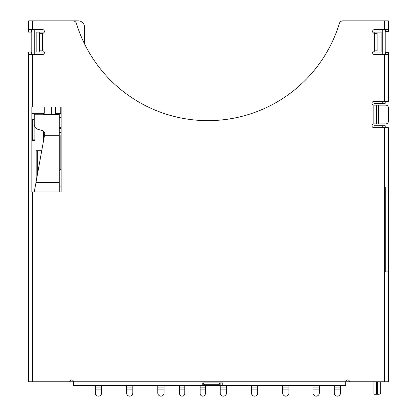 <?xml version="1.0" encoding="UTF-8"?>
<svg xmlns="http://www.w3.org/2000/svg" width="417" height="417" viewBox="0 0 417 417"><rect width="100%" height="100%" fill="white"/><g stroke="black" fill="none" stroke-linecap="round" stroke-linejoin="round"><path stroke-width="0.63" d="M385.219 101.404L385.219 103.28L373.981 103.28L373.981 105.152M373.981 123.885L373.981 125.757L385.219 125.757L385.219 127.633M31.781 54.57L31.781 29.591M59.256 117.391L61.127 117.391M60.752 107.023L60.752 113.268L55.445 113.268M31.859 140.498L34.903 140.498L34.903 126.877M43.644 140.159L43.644 131.266M43.644 114.779L43.644 113.268L31.859 113.268M36.149 181.593L36.149 150.735L41.731 150.735M34.277 119.267L31.859 119.267M44.27 107.023L44.27 113.268L43.644 113.268M385.219 29.591L385.219 54.57M349.503 381.79L345.756 381.79A1.871 1.871 0 0 1 347.632 379.908A1.871 1.871 0 0 1 349.503 381.779L388.342 381.79L388.342 127.633L384.599 127.633L384.599 381.79M204.627 384.286L204.627 385.527L73.491 385.527L73.491 381.779L28.658 381.79L28.658 52.073M84.484 43.769L84.484 27.095A6.245 6.245 0 0 0 78.24 20.85L74.492 20.85L74.492 21.199M74.492 20.85L59.506 20.85M44.285 32.088L36.149 32.088L36.149 52.073L44.285 52.073M34.277 29.591L34.277 54.57M382.723 103.28L382.723 101.404M382.723 54.57L382.723 29.591M382.723 127.633L382.723 125.757M372.715 52.073L381.102 52.073L381.102 32.088L372.715 32.088M38.025 107.023L38.025 113.268M374.231 32.088L374.231 33.324M374.231 50.843L374.231 52.073M377.979 52.073L377.979 32.088M39.271 32.088L39.271 52.073M43.019 52.073L43.019 50.89M43.019 33.271L43.019 32.088M203.506 382.905L203.506 384.286L219.613 384.286L219.613 382.905M31.781 52.073L28.033 52.073L28.033 32.088L31.781 32.088M28.658 232.54L28.033 232.54L28.033 212.561L28.658 212.561M28.658 362.43L28.033 362.43L28.033 342.446L28.658 342.446M388.342 363.056L388.967 363.056L388.967 341.82L388.342 341.82M388.342 175.713L388.967 175.713L388.967 154.483L388.342 154.483M385.219 52.698L388.967 52.698L388.967 31.468L385.219 31.468M340.512 385.527L340.512 393.028A3.122 3.122 0 0 1 337.389 396.15A3.122 3.122 0 0 1 334.267 393.028L334.267 385.527M288.929 385.527L288.929 393.028A3.122 3.122 0 0 1 285.807 396.15A3.122 3.122 0 0 1 282.684 393.028L282.684 385.527M59.256 186.081L61.127 186.081M61.127 135.442L60.825 134.999L60.825 169.344L59.256 171.085M37.337 175.031L37.337 150.735M59.256 132.377L61.127 132.377M61.127 127.383L59.256 127.383M319.281 385.527L319.281 393.028A3.122 3.122 0 0 1 316.159 396.15A3.122 3.122 0 0 1 313.037 393.028L313.037 385.527M51.698 107.023L51.698 114.519M257.706 385.527L257.706 393.028A3.122 3.122 0 0 1 254.584 396.15A3.122 3.122 0 0 1 251.461 393.028L251.461 385.527M226.483 385.527L226.483 393.028A3.122 3.122 0 0 1 223.361 396.15A3.122 3.122 0 0 1 220.239 393.028L220.239 385.527M164.037 385.527L164.037 393.028A3.122 3.122 0 0 1 160.915 396.15A3.122 3.122 0 0 1 157.793 393.028L157.793 385.527M385.72 218.018A21.444 21.444 0 0 0 385.845 217.752M373.919 381.79L373.919 394.279L378.792 394.279A1.871 1.871 0 0 0 380.664 392.402L380.664 383.661A1.871 1.871 0 0 0 378.792 381.79M376.415 394.279L376.415 381.79M132.815 385.527L132.815 393.028A3.122 3.122 0 0 1 129.692 396.15A3.122 3.122 0 0 1 126.57 393.028L126.57 385.527M200.134 387.873L200.134 393.528A2.622 2.622 0 0 0 202.756 396.15A2.622 2.622 0 0 0 205.378 393.528L205.378 387.873L200.134 387.873L200.134 385.527M205.378 385.527L205.378 387.873M101.592 385.527L101.592 393.028A3.122 3.122 0 0 1 98.469 396.15A3.122 3.122 0 0 1 95.347 393.028L95.347 385.527M204.627 385.527L345.756 385.527L345.756 381.779L73.491 381.779A1.871 1.871 0 0 0 71.62 379.908A1.871 1.871 0 0 0 69.743 381.779L69.743 381.79M378.355 123.885L378.355 105.152L385.845 105.152A2.497 2.497 0 0 1 388.342 107.649L388.342 121.389A2.497 2.497 0 0 1 385.845 123.885L373.856 123.885A1.871 1.871 0 0 0 371.985 125.757A1.871 1.871 0 0 0 373.856 127.633L384.599 127.633M378.355 105.152L373.856 105.152A1.871 1.871 0 0 1 371.985 103.28A1.871 1.871 0 0 1 373.856 101.404L388.342 101.404L388.342 52.698M388.342 31.468L388.342 29.591L374.482 29.591A1.871 1.871 0 0 0 372.61 31.468A1.871 1.871 0 0 0 374.482 33.339L377.104 33.339L377.104 50.822L374.482 50.822A1.871 1.871 0 0 0 372.61 52.698A1.871 1.871 0 0 0 374.482 54.57L388.342 54.57M28.658 32.088L28.658 20.85L72.928 20.85A3.659 3.659 0 0 1 76.426 23.435A137.521 137.521 0 0 0 339.386 23.435A3.659 3.659 0 0 1 342.883 20.85L388.342 20.85L388.342 29.591M42.518 33.339L42.518 50.822L39.896 50.822L39.896 33.339L42.518 33.339A1.871 1.871 0 0 0 44.39 31.468A1.871 1.871 0 0 0 42.518 29.591L32.401 29.591L32.401 20.85M42.518 50.822A1.871 1.871 0 0 1 44.39 52.698A1.871 1.871 0 0 1 42.518 54.57L28.658 54.57M34.277 114.519L34.277 124.511C34.439 126.893 35.643 128.493 37.884 129.312L42.513 130.646C44.129 131.287 44.864 132.47 44.718 134.201L34.277 191.95L28.83 191.95L28.83 107.023L61.127 107.023L61.127 191.95L59.256 191.95L59.256 114.519L43.644 114.519M385.845 271.884L385.845 186.957M28.658 379.913L28.658 381.79M31.155 29.591L31.155 32.088M31.155 52.073L31.155 54.57M31.859 191.95L31.859 107.023M385.845 54.57L385.845 52.698M385.845 31.468L385.845 29.591M388.342 271.884L385.72 271.884L385.72 186.957L388.342 186.957M28.658 29.591L32.401 29.591M376.478 105.152L376.478 123.885L376.478 105.152M34.277 114.779L59.256 114.779M31.859 119.888L34.277 119.888M34.903 139.872L32.401 139.872L32.401 119.888M31.859 139.872L32.401 139.872M385.845 191.95L388.342 191.95M202.756 383.03L203.506 383.03M219.613 383.03L222.735 383.03M202.756 385.527L202.756 382.905L222.735 382.905L222.735 385.527M179.524 385.527L184.773 385.725L184.773 393.528A2.622 2.622 0 0 1 182.146 396.15A2.622 2.622 0 0 1 179.524 393.528L179.524 389.905L184.773 389.905M179.524 385.725L179.524 389.905M340.512 389.905L334.267 389.905M340.512 387.925L334.267 387.925M340.512 385.725L334.267 385.725M288.929 389.905L282.684 389.905M288.929 387.925L282.684 387.925M288.929 385.725L282.684 385.725M61.127 128.415L59.256 128.415M319.281 389.905L313.037 389.905M319.281 387.925L313.037 387.925M319.281 385.725L313.037 385.725M257.706 389.905L251.461 389.905M257.706 387.925L251.461 387.925M257.706 385.725L251.461 385.725M226.483 389.905L220.239 389.905M226.483 387.925L220.239 387.925M226.483 385.725L220.239 385.725M164.037 389.905L157.793 389.905M164.037 387.925L157.793 387.925M164.037 385.725L157.793 385.725M377.63 394.279L377.63 381.79M132.815 389.905L126.57 389.905M132.815 387.925L126.57 387.925M132.815 385.725L126.57 385.725M205.378 389.905L200.134 389.905M205.378 385.673L200.134 385.673M101.592 389.905L95.347 389.905M101.592 387.925L95.347 387.925M101.592 385.725L95.347 385.725M373.856 123.885L373.856 105.152M384.599 54.57L384.599 101.404M374.482 33.339L374.482 50.822M384.599 20.85L384.599 29.591M32.401 107.023L32.401 54.57M34.277 191.95L59.256 191.95M32.401 381.79L32.401 191.95M35.987 182.49L59.256 182.49M44.442 135.728L59.256 135.728M220.864 383.03L220.864 385.527M179.524 387.925L184.773 387.925M55.445 107.023L55.445 114.519"/></g></svg>
